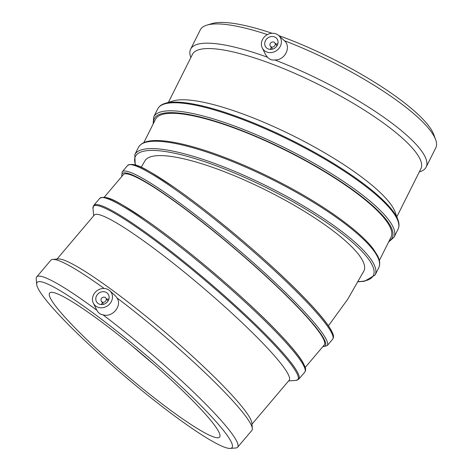 <?xml version="1.0" encoding="UTF-8"?>
<svg xmlns="http://www.w3.org/2000/svg" width="472" height="472" viewBox="0 0 472 472"><rect width="100%" height="100%" fill="white"/><g stroke="black" fill="none" stroke-linecap="round" stroke-linejoin="round"><path stroke-width="0.71" d="M141.163 167.289L144.78 161.158A122.543 28.338 26.6 0 1 267.046 190.694A122.543 28.338 26.6 0 1 363.93 270.898L347.711 299.266L328.429 325.786M105.433 297.596A2.785 2.454 -37 0 0 101.899 297.974A2.785 2.454 -37 0 0 101.421 301.384A2.785 2.454 -37 0 0 105.126 301.673A2.785 2.454 -37 0 0 105.87 298.033A2.785 2.454 -37 0 0 105.433 297.596M101.527 304.587A6.962 6.142 143 0 1 102.377 302.652M106.825 299.301A6.962 6.142 143 0 1 108.92 299.024M106.932 292.858A6.962 6.142 143 0 1 108.023 293.95A6.962 6.142 143 0 1 106.159 303.042A6.962 6.142 143 0 1 96.902 302.322A6.962 6.142 143 0 1 98.099 293.79A6.962 6.142 143 0 1 106.932 292.858M109.168 290.221A10.443 9.216 143 0 1 109.787 290.734A10.443 9.216 143 0 1 108.212 305.337A10.443 9.216 143 0 1 93.544 303.537A10.443 9.216 143 0 1 93.32 303.124A10.443 9.216 143 0 1 96.565 291.053A10.443 9.216 143 0 1 109.168 290.221M109.787 290.734L115.546 295.991L117.103 298.027C122.36 305.986 112.242 317.933 102.908 314.789C100.465 314.529 98.453 313.03 96.878 310.281L93.32 303.124M36.71 284.415L36.214 278.928A131.694 15.428 40.3 0 1 36.686 276.946L50.887 260.178A131.694 15.428 40.3 0 1 52.77 259.388L58.262 258.969A127.741 14.962 40.3 0 1 163.583 330.89A127.741 14.962 40.3 0 1 251.847 422.953L252.337 428.446A131.694 15.428 40.3 0 1 251.865 430.429L237.664 447.19A131.694 15.428 40.3 0 1 235.788 447.981L230.289 448.4A127.741 14.962 40.3 0 1 142.526 391.04A127.741 14.962 40.3 0 1 43.619 296.965A127.741 14.962 40.3 0 1 36.71 284.415A127.741 14.962 40.3 0 1 144.314 353.646A127.741 14.962 40.3 0 1 230.289 448.4M52.77 259.388A131.694 15.428 40.3 0 1 104.182 288.475M117.103 298.027A131.694 15.428 40.3 0 1 252.337 428.446M55.259 305.673A111.404 13.051 40.3 0 1 49.637 293.053A111.404 13.051 40.3 0 1 143.075 355.103A111.404 13.051 40.3 0 1 219.645 437.066A111.404 13.051 40.3 0 1 146.538 391.76A111.404 13.051 40.3 0 1 55.259 305.673M153.66 364.207A111.404 13.051 40.3 0 1 132.355 346.159M104.277 197.16L123.357 174.634A131.694 15.428 40.3 0 1 233.811 247.989A131.694 15.428 40.3 0 1 324.329 344.879L305.248 367.405M57.012 259.063L94.229 215.132A127.741 14.962 40.3 0 1 201.373 286.286A127.741 14.962 40.3 0 1 289.171 380.273L251.954 424.204M36.686 276.946A131.694 15.428 40.3 0 1 96.878 310.281M102.908 314.789A131.694 15.428 40.3 0 1 237.664 447.19M271.37 46.94A2.785 2.454 143 0 1 270.356 46.197A2.785 2.454 143 0 1 271.105 42.557A2.785 2.454 143 0 1 274.804 42.846A2.785 2.454 143 0 1 274.574 45.99A2.785 2.454 143 0 1 271.37 46.94M270.468 49.395A6.962 6.142 143 0 1 271.312 47.46M275.76 44.108A6.962 6.142 143 0 1 277.855 43.837M268.367 49.005A6.962 6.142 143 0 1 265.836 47.135A6.962 6.142 143 0 1 267.707 38.037A6.962 6.142 143 0 1 276.964 38.757A6.962 6.142 143 0 1 276.385 46.634A6.962 6.142 143 0 1 268.367 49.005M266.851 52.032A10.443 9.216 143 0 1 262.261 47.938A10.443 9.216 143 0 1 265.86 35.589A10.443 9.216 143 0 1 278.722 35.547A10.443 9.216 143 0 1 278.834 35.654A10.443 9.216 143 0 1 279.347 47.873A10.443 9.216 143 0 1 266.851 52.032M278.722 35.547L284.362 40.686C291.69 46.858 284.822 60.575 274.722 59.932C272.114 60.404 269.707 59.507 267.494 57.236L265.594 54.681L262.261 47.938M396.846 216.778L420.894 168.752A127.741 29.535 -153.4 0 0 415.814 152.279A127.741 29.535 -153.4 0 0 294.917 73.414A127.741 29.535 -153.4 0 0 192.452 54.357L168.398 102.383M419.301 171.938L419.537 171.867A131.694 30.45 -153.4 0 0 426.151 167.088A131.694 30.45 -153.4 0 0 420.912 150.102A131.694 30.45 -153.4 0 0 274.722 59.932M267.494 57.236A131.694 30.45 -153.4 0 0 190.641 49.153A131.694 30.45 -153.4 0 0 190.771 57.313L190.853 57.543M379.364 260.514L391.034 237.209A131.694 30.45 -153.4 0 0 385.795 220.223A131.694 30.45 -153.4 0 0 261.158 138.921A131.694 30.45 -153.4 0 0 155.524 119.274L143.854 142.579M165.23 103.338A133.989 30.981 -153.4 0 1 280.427 134.774A133.989 30.981 -153.4 0 1 392.787 210.907A133.989 30.981 -153.4 0 1 397.979 219.887L395.123 212.046A127.741 29.535 -153.4 0 0 390.173 203.485A127.741 29.535 -153.4 0 0 283.047 130.897A127.741 29.535 -153.4 0 0 173.224 100.931L165.23 103.338C161.619 104.395 159.117 106.23 157.737 108.855A134.384 31.069 26.6 0 1 265.524 128.903A134.384 31.069 26.6 0 1 392.71 211.863A134.384 31.069 26.6 0 1 398.049 229.197L394.02 237.245A134.384 31.069 -153.4 0 0 388.68 219.911A134.384 31.069 -153.4 0 0 261.494 136.951A134.384 31.069 -153.4 0 0 153.707 116.903L153.129 124.053M426.151 167.088L435.786 147.842A131.694 30.45 -153.4 0 0 435.65 139.683L433.845 134.721A127.741 29.535 -153.4 0 0 428.895 126.16A127.741 29.535 -153.4 0 0 278.81 35.624M272.096 33.282A127.741 29.535 -153.4 0 0 211.946 23.6L206.889 25.122A131.694 30.45 -153.4 0 0 200.275 29.907L190.641 49.153M435.65 139.683A131.694 30.45 -153.4 0 0 430.547 130.856A131.694 30.45 -153.4 0 0 284.362 40.686M267.4 34.603A131.694 30.45 -153.4 0 0 206.889 25.122M127.605 165.465A134.384 15.741 40.3 0 1 240.313 240.313A134.384 15.741 40.3 0 1 332.677 339.185C333.645 337.787 333.769 336.129 333.037 334.206C330.512 327.108 320.919 314.954 304.257 297.743C271.064 263.205 212.011 213.214 172.652 186.34C149.022 171.13 135.47 161.17 127.605 165.465L122.165 171.879L121.717 176.569M332.984 336.147A133.039 15.582 -139.7 0 0 241.074 239.416A133.039 15.582 -139.7 0 0 130.543 164.657M322.689 346.814L327.243 345.598A134.384 15.741 -139.7 0 0 234.879 246.726A134.384 15.741 -139.7 0 0 122.165 171.879M121.929 176.322A133.039 15.582 40.3 0 1 233.917 247.865A133.039 15.582 40.3 0 1 322.901 346.566M99.722 198.376A134.384 15.741 40.3 0 1 212.435 273.223A134.384 15.741 40.3 0 1 304.794 372.095C305.767 370.697 305.886 369.039 305.16 367.122L303.012 362.555C298.634 355.121 289.761 344.489 276.38 330.66C243.186 296.121 184.127 246.13 144.768 219.25C121.145 204.046 107.586 194.08 99.722 198.376L93.78 205.391A134.384 15.741 -139.7 0 1 206.494 280.238A134.384 15.741 -139.7 0 1 298.859 379.11L304.794 372.095M305.107 369.063A133.039 15.582 -139.7 0 0 213.197 272.326A133.039 15.582 -139.7 0 0 102.666 197.573M93.657 215.81L92.99 208.382A133.989 15.694 40.3 0 1 205.851 280.993A133.989 15.694 40.3 0 1 296.038 380.385L298.859 379.11M358.183 281.808L364.52 281.259L375.098 275.028A134.384 31.069 -153.4 0 0 369.759 257.694A134.384 31.069 -153.4 0 0 242.573 174.734A134.384 31.069 -153.4 0 0 134.785 154.686L135.228 164.94M135.676 165.082A133.039 30.763 26.6 0 1 227.398 170.121A133.039 30.763 26.6 0 1 368.024 258.438A133.039 30.763 26.6 0 1 358.289 281.613M134.785 154.686L138.473 147.323A134.384 31.069 26.6 0 1 246.26 167.371A134.384 31.069 26.6 0 1 373.446 250.331A134.384 31.069 26.6 0 1 378.786 267.665L375.098 275.028M153.571 123.174A133.039 30.763 26.6 0 1 252.597 134.909A133.039 30.763 26.6 0 1 386.946 220.654A133.039 30.763 26.6 0 1 389.081 241.109M101.421 301.384L103.622 304.31M105.87 298.033L108.07 300.959M327.243 345.598L332.677 339.185M92.99 208.382L93.78 205.391M288.598 380.945L296.038 380.385M270.356 46.197L272.556 49.117M274.804 42.846L277.011 45.772M138.473 147.323C142.538 140.379 153.229 139.918 163.66 140.91C176.522 142.172 192.529 146.096 211.68 152.674C235.959 161.111 260.933 172.162 286.61 185.826C326.636 207.143 360.59 231.835 373.37 249.092L377.452 255.488C379.919 260.196 380.367 264.255 378.786 267.665M388.639 241.988L394.02 237.245M157.737 108.855L153.707 116.903M397.979 219.887C399.3 223.415 399.324 226.519 398.049 229.197"/></g></svg>
